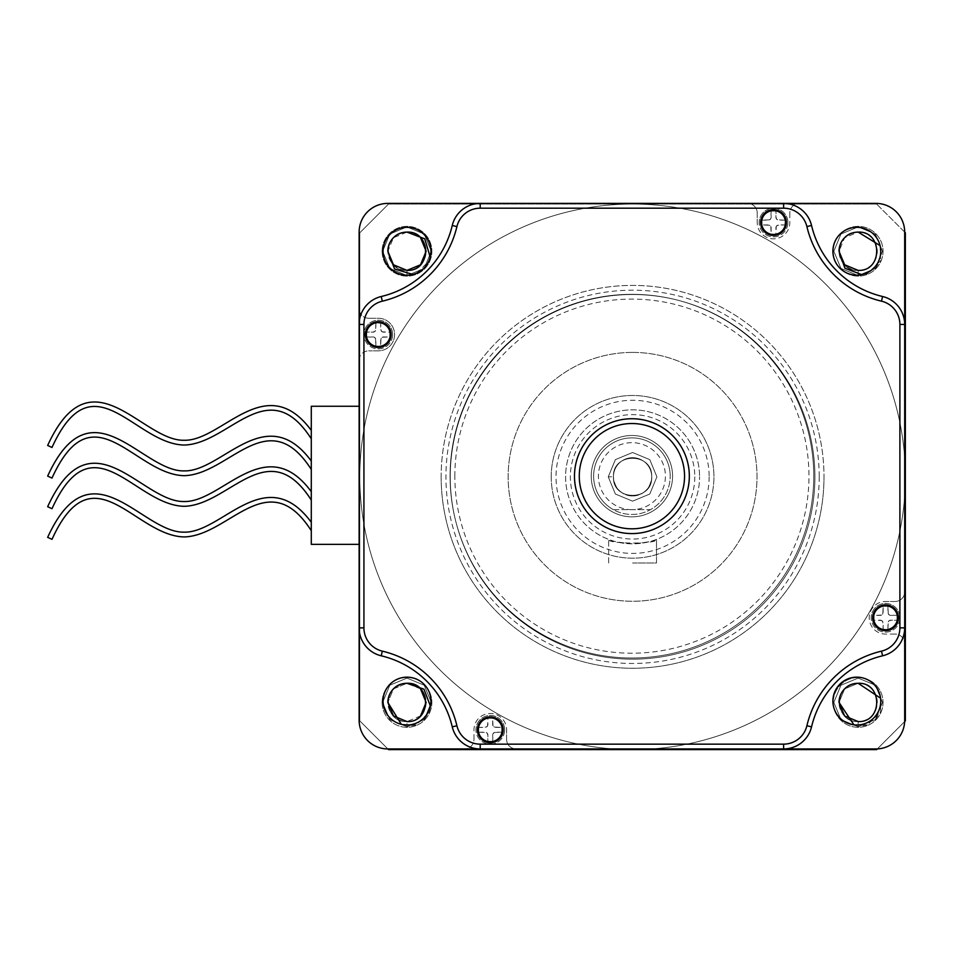 <?xml version="1.0" encoding="UTF-8"?>
<svg xmlns="http://www.w3.org/2000/svg" width="953" height="953" viewBox="0 0 953 953"><rect width="100%" height="100%" fill="white"/><g stroke="black" fill="none" stroke-linecap="round" stroke-linejoin="round"><path stroke-width="0.71" stroke-dasharray="4.76 3.57" d="M47.65 445.468L51.998 447.457M311.286 430.387L311.286 438.821L311.286 430.387M47.65 476.095L51.998 478.084M311.286 461.014L311.286 469.448M47.65 506.722L51.998 508.711M311.286 491.641L311.286 500.075M47.65 537.349L51.998 539.338M311.286 522.268L311.286 530.702L311.286 522.268M311.286 406.252L311.286 544.354L359.138 544.354L359.138 406.252L311.286 406.252M579.269 476.166A52.641 52.641 0 0 0 631.91 528.808A52.641 52.641 0 0 0 684.552 476.166M502.255 729.795A11.96 11.96 0 0 0 490.295 717.835A11.96 11.96 0 0 0 478.335 729.795A11.96 11.96 0 0 0 490.295 741.756A11.96 11.96 0 0 0 502.255 729.795M897.5 617.782A11.96 11.96 0 0 0 885.54 605.81A11.96 11.96 0 0 0 873.579 617.782A11.96 11.96 0 0 0 885.54 629.742A11.96 11.96 0 0 0 897.5 617.782M785.486 222.537A11.96 11.96 0 0 0 773.526 210.577A11.96 11.96 0 0 0 761.554 222.537A11.96 11.96 0 0 0 773.526 234.498A11.96 11.96 0 0 0 785.486 222.537M390.242 334.551A11.96 11.96 0 0 0 378.281 322.591A11.96 11.96 0 0 0 366.309 334.551A11.96 11.96 0 0 0 378.281 346.511A11.96 11.96 0 0 0 390.242 334.551M381.224 655.807A95.705 95.705 0 0 1 452.258 726.853A95.705 95.705 0 0 0 381.224 655.807A28.709 28.709 0 0 1 359.138 627.872L359.138 324.461A28.709 28.709 0 0 1 381.224 296.514A95.705 95.705 0 0 0 452.258 225.48A95.705 95.705 0 0 1 381.224 296.514A95.705 95.705 0 0 0 452.258 225.48A28.709 28.709 0 0 1 480.205 203.394L783.616 203.394A28.709 28.709 0 0 1 811.551 225.48A95.705 95.705 0 0 0 882.597 296.514A95.705 95.705 0 0 1 811.551 225.48A95.705 95.705 0 0 0 882.597 296.514A28.709 28.709 0 0 1 904.683 324.461L904.683 627.872A28.709 28.709 0 0 1 882.597 655.807A95.705 95.705 0 0 0 811.551 726.853A95.705 95.705 0 0 1 882.597 655.807A95.705 95.705 0 0 0 811.551 726.853A28.709 28.709 0 0 1 783.616 748.939L480.205 748.939A28.709 28.709 0 0 1 452.258 726.853A95.705 95.705 0 0 0 381.224 655.807A28.709 28.709 0 0 1 359.138 627.872A28.709 28.709 0 0 0 381.224 655.807A28.709 28.709 0 0 1 359.138 627.872L359.138 324.461L359.138 627.872A28.709 28.709 0 0 0 381.224 655.807A95.705 95.705 0 0 1 452.258 726.853A28.709 28.709 0 0 0 480.205 748.939L783.616 748.939A28.709 28.709 0 0 0 811.551 726.853A28.709 28.709 0 0 1 783.616 748.939L480.205 748.939A28.709 28.709 0 0 1 452.258 726.853A28.709 28.709 0 0 0 480.205 748.939A28.709 28.709 0 0 1 452.258 726.853A95.705 95.705 0 0 0 381.224 655.807M613.375 509.664L650.446 509.664A38.287 38.287 0 0 0 670.197 476.166A38.287 38.287 0 0 1 650.446 509.664L613.375 509.664A38.287 38.287 0 0 1 631.91 437.88A38.287 38.287 0 0 1 670.197 476.166A38.287 38.287 0 0 0 631.91 437.88A38.287 38.287 0 0 0 613.375 509.664M631.91 509.664A33.498 33.498 0 0 1 598.413 476.166A33.498 33.498 0 0 1 631.91 442.668A33.498 33.498 0 0 1 665.408 476.166A33.498 33.498 0 0 1 631.91 509.664M374.338 331.835A4.789 4.789 0 0 1 375.565 330.608A2.871 2.871 0 0 1 374.338 331.835L366.774 332.156L366.774 336.945L366.774 332.156L373.016 332.156A2.871 2.871 0 0 0 375.887 329.285L375.887 323.043L380.676 323.043L380.676 329.285A2.871 2.871 0 0 0 383.547 332.156L389.789 332.156L389.789 336.945L383.547 336.945A2.871 2.871 0 0 0 380.676 339.816L380.676 346.058L380.997 338.494A2.871 2.871 0 0 1 382.224 337.267A4.789 4.789 0 0 1 380.997 338.494M375.565 338.494L375.887 346.058L380.676 346.058L375.887 346.058L375.887 339.816A2.871 2.871 0 0 0 373.016 336.945L366.774 336.945L374.338 337.267A2.871 2.871 0 0 1 375.565 338.494A4.789 4.789 0 0 1 374.338 337.267M380.997 330.608A4.789 4.789 0 0 1 382.224 331.835A2.871 2.871 0 0 1 380.997 330.608L380.676 323.043L375.887 323.043L375.565 330.608M382.224 337.267L389.789 336.945L389.789 332.156L382.224 331.835M776.242 218.594A4.789 4.789 0 0 1 777.457 219.821A2.871 2.871 0 0 1 776.242 218.594L775.909 211.03L771.132 211.03L775.909 211.03L775.909 217.272A2.871 2.871 0 0 0 778.78 220.143L785.034 220.143L785.034 224.932L778.78 224.932A2.871 2.871 0 0 0 775.909 227.803L775.909 234.045L771.132 234.045L771.132 227.803A2.871 2.871 0 0 0 768.261 224.932L762.019 224.932L769.583 225.253A2.871 2.871 0 0 1 770.81 226.48A4.789 4.789 0 0 1 769.583 225.253M769.583 219.821L762.019 220.143L762.019 224.932L762.019 220.143L768.261 220.143A2.871 2.871 0 0 0 771.132 217.272L771.132 211.03L770.81 218.594A2.871 2.871 0 0 1 769.583 219.821A4.789 4.789 0 0 1 770.81 218.594M777.457 225.253A4.789 4.789 0 0 1 776.242 226.48A2.871 2.871 0 0 1 777.457 225.253L785.034 224.932L785.034 220.143L777.457 219.821M770.81 226.48L771.132 234.045L775.909 234.045L776.242 226.48M889.483 620.498A4.789 4.789 0 0 1 888.256 621.713A2.871 2.871 0 0 1 889.483 620.498L897.047 620.165L897.047 615.388L897.047 620.165L890.805 620.165A2.871 2.871 0 0 0 887.934 623.036L887.934 629.29L883.145 629.29L883.145 623.036A2.871 2.871 0 0 0 880.274 620.165L874.032 620.165L874.032 615.388L880.274 615.388A2.871 2.871 0 0 0 883.145 612.517L883.145 606.275L882.823 613.839A2.871 2.871 0 0 1 881.596 615.066A4.789 4.789 0 0 1 882.823 613.839M888.256 613.839L887.934 606.275L883.145 606.275L887.934 606.275L887.934 612.517A2.871 2.871 0 0 0 890.805 615.388L897.047 615.388L889.483 615.066A2.871 2.871 0 0 1 888.256 613.839A4.789 4.789 0 0 1 889.483 615.066M882.823 621.713A4.789 4.789 0 0 1 881.596 620.498A2.871 2.871 0 0 1 882.823 621.713L883.145 629.29L887.934 629.29L888.256 621.713M881.596 615.066L874.032 615.388L874.032 620.165L881.596 620.498M487.579 733.739A4.789 4.789 0 0 1 486.352 732.512A2.871 2.871 0 0 1 487.579 733.739L487.9 741.303L492.689 741.303L487.9 741.303L487.9 735.061A2.871 2.871 0 0 0 485.029 732.19L478.787 732.19L478.787 727.401L485.029 727.401A2.871 2.871 0 0 0 487.9 724.53L487.9 718.288L492.689 718.288L492.689 724.53A2.871 2.871 0 0 0 495.56 727.401L501.802 727.401L494.238 727.079A2.871 2.871 0 0 1 493.011 725.852A4.789 4.789 0 0 1 494.238 727.079M494.238 732.512L501.802 732.19L501.802 727.401L501.802 732.19L495.56 732.19A2.871 2.871 0 0 0 492.689 735.061L492.689 741.303L493.011 733.739A2.871 2.871 0 0 1 494.238 732.512A4.789 4.789 0 0 1 493.011 733.739M486.352 727.079A4.789 4.789 0 0 1 487.579 725.852A2.871 2.871 0 0 1 486.352 727.079L478.787 727.401L478.787 732.19L486.352 732.512M493.011 725.852L492.689 718.288L487.9 718.288L487.579 725.852M392.636 334.551A14.355 14.355 0 0 0 378.281 320.196A14.355 14.355 0 0 0 363.927 334.551A14.355 14.355 0 0 1 378.281 320.196A14.355 14.355 0 0 1 392.636 334.551A14.355 14.355 0 0 1 378.281 348.905A14.355 14.355 0 0 1 363.927 334.551A14.355 14.355 0 0 0 378.281 348.905A14.355 14.355 0 0 0 392.636 334.551M787.881 222.537A14.355 14.355 0 0 0 773.526 208.183A14.355 14.355 0 0 0 759.16 222.537A14.355 14.355 0 0 1 773.526 208.183A14.355 14.355 0 0 1 787.881 222.537A14.355 14.355 0 0 1 773.526 236.892A14.355 14.355 0 0 1 759.16 222.537A14.355 14.355 0 0 0 773.526 236.892A14.355 14.355 0 0 0 787.881 222.537M899.894 617.782A14.355 14.355 0 0 0 885.54 603.416A14.355 14.355 0 0 0 871.185 617.782A14.355 14.355 0 0 1 885.54 603.416A14.355 14.355 0 0 1 899.894 617.782A14.355 14.355 0 0 1 885.54 632.137A14.355 14.355 0 0 1 871.185 617.782A14.355 14.355 0 0 0 885.54 632.137A14.355 14.355 0 0 0 899.894 617.782M504.649 729.795A14.355 14.355 0 0 0 490.295 715.441A14.355 14.355 0 0 0 475.94 729.795A14.355 14.355 0 0 1 490.295 715.441A14.355 14.355 0 0 1 504.649 729.795A14.355 14.355 0 0 1 490.295 744.15A14.355 14.355 0 0 1 475.94 729.795A14.355 14.355 0 0 0 490.295 744.15A14.355 14.355 0 0 0 504.649 729.795M473.986 739.361L473.986 729.795A16.308 16.308 0 0 1 490.295 713.487A16.308 16.308 0 0 1 506.603 729.795A16.308 16.308 0 0 0 490.295 713.487A16.308 16.308 0 0 0 473.986 729.795L473.986 739.361A9.566 9.566 0 0 1 464.421 748.939A9.566 9.566 0 0 0 473.986 739.361M506.603 739.361L506.603 729.795L506.603 739.361A9.566 9.566 0 0 0 516.181 748.939A9.566 9.566 0 0 1 506.603 739.361M895.105 634.09L885.54 634.09A16.308 16.308 0 0 1 869.231 617.782A16.308 16.308 0 0 1 885.54 601.474A16.308 16.308 0 0 0 869.231 617.782A16.308 16.308 0 0 0 885.54 634.09L895.105 634.09A9.566 9.566 0 0 1 904.683 643.656A9.566 9.566 0 0 0 895.105 634.09M895.105 601.474L885.54 601.474L895.105 601.474A9.566 9.566 0 0 0 904.683 591.896A9.566 9.566 0 0 1 895.105 601.474M789.834 212.96L789.834 222.537A16.308 16.308 0 0 1 773.526 238.846A16.308 16.308 0 0 1 757.218 222.537A16.308 16.308 0 0 0 773.526 238.846A16.308 16.308 0 0 0 789.834 222.537L789.834 212.96A9.566 9.566 0 0 1 799.4 203.394A9.566 9.566 0 0 0 789.834 212.96M757.218 212.96L757.218 222.537L757.218 212.96A9.566 9.566 0 0 0 747.64 203.394A9.566 9.566 0 0 1 757.218 212.96M368.704 318.242L378.281 318.242A16.308 16.308 0 0 1 394.59 334.551A16.308 16.308 0 0 1 378.281 350.859L368.704 350.859L378.281 350.859A16.308 16.308 0 0 0 394.59 334.551A16.308 16.308 0 0 0 378.281 318.242L368.704 318.242A9.566 9.566 0 0 1 359.138 308.677A9.566 9.566 0 0 0 368.704 318.242M450.066 476.166A181.844 181.844 0 0 1 631.91 294.322A181.844 181.844 0 0 1 813.755 476.166A181.844 181.844 0 0 1 631.91 658.011A181.844 181.844 0 0 1 450.066 476.166A181.844 181.844 0 0 0 631.91 658.011A181.844 181.844 0 0 0 813.755 476.166A181.844 181.844 0 0 0 631.91 294.322A181.844 181.844 0 0 0 450.066 476.166A181.844 181.844 0 0 0 631.91 658.011A181.844 181.844 0 0 0 813.755 476.166A181.844 181.844 0 0 0 631.91 294.322A181.844 181.844 0 0 0 450.066 476.166M430.923 701.086A23.932 23.932 0 0 1 406.991 725.007A23.932 23.932 0 0 1 383.07 701.086A23.932 23.932 0 0 1 406.991 677.154A23.932 23.932 0 0 1 430.923 701.086M880.751 701.086A23.932 23.932 0 0 1 856.83 725.007A23.932 23.932 0 0 1 832.898 701.086A23.932 23.932 0 0 1 856.83 677.154A23.932 23.932 0 0 1 880.751 701.086M880.751 251.247A23.932 23.932 0 0 1 856.83 275.179A23.932 23.932 0 0 1 832.898 251.247A23.932 23.932 0 0 1 856.83 227.326A23.932 23.932 0 0 1 880.751 251.247M430.923 251.247A23.932 23.932 0 0 1 406.991 275.179A23.932 23.932 0 0 1 383.07 251.247A23.932 23.932 0 0 1 406.991 227.326A23.932 23.932 0 0 1 430.923 251.247M359.138 360.437A9.566 9.566 0 0 1 368.704 350.859A9.566 9.566 0 0 0 359.138 360.437L359.138 232.103A28.709 28.709 0 0 1 387.847 203.394L875.962 203.394A28.709 28.709 0 0 1 904.683 232.103L904.683 720.218A28.709 28.709 0 0 1 875.962 748.939L387.847 748.939A28.709 28.709 0 0 1 359.138 720.218L359.138 360.437M359.138 324.461A28.709 28.709 0 0 1 381.224 296.514A28.709 28.709 0 0 0 359.138 324.461A28.709 28.709 0 0 1 381.224 296.514A28.709 28.709 0 0 0 359.138 324.461L359.138 627.872M452.258 225.48A28.709 28.709 0 0 1 480.205 203.394A28.709 28.709 0 0 0 452.258 225.48A28.709 28.709 0 0 1 480.205 203.394L783.616 203.394L480.205 203.394A28.709 28.709 0 0 0 452.258 225.48A95.705 95.705 0 0 1 381.224 296.514A95.705 95.705 0 0 0 452.258 225.48M783.616 203.394A28.709 28.709 0 0 1 811.551 225.48A28.709 28.709 0 0 0 783.616 203.394A28.709 28.709 0 0 1 811.551 225.48A28.709 28.709 0 0 0 783.616 203.394L480.205 203.394M882.597 296.514A28.709 28.709 0 0 1 904.683 324.461A28.709 28.709 0 0 0 882.597 296.514A28.709 28.709 0 0 1 904.683 324.461L904.683 627.872L904.683 324.461A28.709 28.709 0 0 0 882.597 296.514A95.705 95.705 0 0 1 811.551 225.48A95.705 95.705 0 0 0 882.597 296.514M904.683 627.872A28.709 28.709 0 0 1 882.597 655.807A28.709 28.709 0 0 0 904.683 627.872A28.709 28.709 0 0 1 882.597 655.807A28.709 28.709 0 0 0 904.683 627.872L904.683 324.461M672.58 476.166A40.681 40.681 0 0 1 631.91 516.836A40.681 40.681 0 0 1 591.229 476.166A40.681 40.681 0 0 1 631.91 435.485A40.681 40.681 0 0 1 672.58 476.166A40.681 40.681 0 0 0 631.91 435.485A40.681 40.681 0 0 0 591.229 476.166A40.681 40.681 0 0 0 631.91 516.836A40.681 40.681 0 0 0 672.58 476.166A40.681 40.681 0 0 0 631.91 435.485A40.681 40.681 0 0 0 591.229 476.166A40.681 40.681 0 0 0 631.91 516.836A40.681 40.681 0 0 0 672.58 476.166A40.681 40.681 0 0 1 631.91 516.836A40.681 40.681 0 0 1 591.229 476.166A40.681 40.681 0 0 1 631.91 435.485A40.681 40.681 0 0 1 672.58 476.166M811.551 726.853A28.709 28.709 0 0 1 783.616 748.939A28.709 28.709 0 0 0 811.551 726.853A95.705 95.705 0 0 1 882.597 655.807A95.705 95.705 0 0 0 811.551 726.853M480.205 748.939L783.616 748.939M593.624 476.166A38.287 38.287 0 0 1 631.91 437.88A38.287 38.287 0 0 1 670.197 476.166A38.287 38.287 0 0 1 631.91 514.453A38.287 38.287 0 0 1 593.624 476.166A38.287 38.287 0 0 1 631.91 437.88A38.287 38.287 0 0 1 670.197 476.166A38.287 38.287 0 0 1 631.91 514.453A38.287 38.287 0 0 1 593.624 476.166M632.578 749.606A272.772 272.772 0 0 1 359.817 478.454A272.772 272.772 0 0 1 629.337 204.085A272.772 272.772 0 0 1 905.326 473.605A272.772 272.772 0 0 1 635.818 749.582A272.772 272.772 0 0 1 359.829 480.074A272.772 272.772 0 0 1 629.337 204.085A272.772 272.772 0 0 1 905.35 476.834M904.683 495.941A272.772 272.772 0 0 1 651.685 748.939M632.578 352.407A124.426 124.426 0 0 0 508.152 476.834A124.426 124.426 0 0 0 632.578 601.26A124.426 124.426 0 0 0 757.004 476.834A124.426 124.426 0 0 0 632.578 352.407A124.426 124.426 0 0 0 508.152 476.834A124.426 124.426 0 0 0 632.578 601.26A124.426 124.426 0 0 0 757.004 476.834A124.426 124.426 0 0 0 632.578 352.407M632.578 294.513A182.321 182.321 0 0 0 450.257 476.834A182.321 182.321 0 0 0 632.578 659.166A182.321 182.321 0 0 0 814.91 476.834A182.321 182.321 0 0 0 632.578 294.513A182.321 182.321 0 0 0 450.257 476.834A182.321 182.321 0 0 0 632.578 659.166A182.321 182.321 0 0 0 814.91 476.834A182.321 182.321 0 0 0 632.578 294.513M858.165 683.277C833.47 682.098 833.47 722.743 858.165 721.564A19.143 19.143 0 0 1 839.021 702.421A19.143 19.143 0 0 1 858.165 683.277L844.632 688.888L839.021 702.421L844.632 688.888L858.165 683.277C833.47 682.098 833.47 722.743 858.165 721.564C882.859 722.743 882.859 682.098 858.165 683.277C833.47 682.098 833.47 722.743 858.165 721.564C882.859 722.743 882.859 682.098 858.165 683.277L844.632 688.888L839.021 702.421L844.632 688.888L858.165 683.277C833.47 682.098 833.47 722.743 858.165 721.564C882.859 722.743 882.859 682.098 858.165 683.277L844.632 688.888L839.021 702.421C840.165 690.794 846.538 684.421 858.165 683.277A19.143 19.143 0 0 1 877.308 702.421A19.143 19.143 0 0 1 858.165 721.564C882.859 722.743 882.859 682.098 858.165 683.277C882.859 682.098 882.859 722.743 858.165 721.564C882.859 722.743 882.859 682.098 858.165 683.277C882.859 682.098 882.859 722.743 858.165 721.564C882.859 722.743 882.859 682.098 858.165 683.277M858.165 232.103C833.47 230.924 833.47 271.569 858.165 270.39A19.143 19.143 0 0 1 839.021 251.247A19.143 19.143 0 0 1 858.165 232.103L844.632 237.714L839.021 251.247C840.165 239.62 846.538 233.247 858.165 232.103C833.47 230.924 833.47 271.569 858.165 270.39C882.859 271.569 882.859 230.924 858.165 232.103C833.47 230.924 833.47 271.569 858.165 270.39C882.859 271.569 882.859 230.924 858.165 232.103C833.47 230.924 833.47 271.569 858.165 270.39C882.859 271.569 882.859 230.924 858.165 232.103C833.47 230.924 833.47 271.569 858.165 270.39C882.859 271.569 882.859 230.924 858.165 232.103C833.47 230.924 833.47 271.569 858.165 270.39C882.859 271.569 882.859 230.924 858.165 232.103C833.47 230.924 833.47 271.569 858.165 270.39C882.859 271.569 882.859 230.924 858.165 232.103C833.47 230.924 833.47 271.569 858.165 270.39C882.859 271.569 882.859 230.924 858.165 232.103A19.143 19.143 0 0 1 877.308 251.247A19.143 19.143 0 0 1 858.165 270.39C882.859 271.569 882.859 230.924 858.165 232.103M420.523 715.953L406.991 721.564L406.991 726.746L406.991 721.564C431.685 722.743 431.685 682.098 406.991 683.277C382.296 682.098 382.296 722.743 406.991 721.564A19.143 19.143 0 0 1 387.847 702.421A19.143 19.143 0 0 1 406.991 683.277L393.458 688.888L387.847 702.421L393.458 688.888L406.991 683.277C382.296 682.098 382.296 722.743 406.991 721.564C431.685 722.743 431.685 682.098 406.991 683.277C382.296 682.098 382.296 722.743 406.991 721.564C431.685 722.743 431.685 682.098 406.991 683.277C382.296 682.098 382.296 722.743 406.991 721.564C431.685 722.743 431.685 682.098 406.991 683.277C382.296 682.098 382.296 722.743 406.991 721.564C431.685 722.743 431.685 682.098 406.991 683.277C382.296 682.098 382.296 722.743 406.991 721.564C431.685 722.743 431.685 682.098 406.991 683.277C382.296 682.098 382.296 722.743 406.991 721.564C431.685 722.743 431.685 682.098 406.991 683.277A19.143 19.143 0 0 1 426.134 702.421A19.143 19.143 0 0 1 406.991 721.564C431.685 722.743 431.685 682.098 406.991 683.277C395.364 684.421 388.991 690.794 387.847 702.421M420.523 688.888L406.991 683.277M406.991 232.103L420.523 237.714L406.991 232.103C382.296 230.924 382.296 271.569 406.991 270.39A19.143 19.143 0 0 1 387.847 251.247A19.143 19.143 0 0 1 406.991 232.103L393.458 237.714L387.847 251.247C388.991 239.62 395.364 233.247 406.991 232.103C382.296 230.924 382.296 271.569 406.991 270.39C431.685 271.569 431.685 230.924 406.991 232.103C382.296 230.924 382.296 271.569 406.991 270.39C431.685 271.569 431.685 230.924 406.991 232.103C382.296 230.924 382.296 271.569 406.991 270.39C431.685 271.569 431.685 230.924 406.991 232.103C382.296 230.924 382.296 271.569 406.991 270.39C431.685 271.569 431.685 230.924 406.991 232.103C382.296 230.924 382.296 271.569 406.991 270.39C431.685 271.569 431.685 230.924 406.991 232.103C382.296 230.924 382.296 271.569 406.991 270.39C431.685 271.569 431.685 230.924 406.991 232.103C382.296 230.924 382.296 271.569 406.991 270.39C431.685 271.569 431.685 230.924 406.991 232.103A19.143 19.143 0 0 1 426.134 251.247A19.143 19.143 0 0 1 406.991 270.39L406.991 275.572L406.991 270.39M904.683 232.103L876.641 204.061L905.35 232.782L905.35 720.897L876.641 749.606L388.514 749.606L359.805 720.897L359.805 232.782L359.805 720.897L388.514 749.606L876.641 749.606L905.35 720.897L876.641 749.606L388.514 749.606L359.805 720.897L359.805 232.782L388.514 204.061L359.805 232.782L359.805 720.897L387.847 748.939M877.344 748.903L904.647 721.6M876.641 204.061L388.514 204.061L359.805 232.782L388.514 204.061L876.641 204.061L388.514 204.061L876.641 204.061L905.35 232.782L876.641 204.061M880.584 698.215L880.632 711.724L867.468 724.888L853.948 724.84M880.072 245.588L880.632 260.55L867.468 273.714L861.822 274.655M430.399 706.078L429.458 711.724L416.294 724.888L401.332 724.328M430.196 257.084L429.458 260.55L416.294 273.714L412.828 274.452M858.165 721.564L858.165 726.746L858.165 721.564M867.468 724.888L858.165 726.746L840.963 719.622L833.839 702.421L840.963 685.219L858.165 678.095L875.366 685.219L882.49 702.421L875.366 719.622L858.165 726.746L840.963 719.622L833.839 702.421L840.963 685.219L858.165 678.095L875.366 685.219L882.49 702.421L875.366 719.622L858.165 726.746L840.963 719.622L833.839 702.421L840.963 685.219L858.165 678.095L875.366 685.219L882.49 702.421L875.366 719.622L858.165 726.746L840.963 719.622L833.839 702.421L840.963 685.219L858.165 678.095L875.366 685.219L882.49 702.421L875.366 719.622L858.165 726.746L840.963 719.622L833.839 702.421L840.963 685.219L858.165 678.095L875.366 685.219L882.49 702.421L875.366 719.622L858.165 726.746L875.366 719.622L882.49 702.421L875.366 685.219L858.165 678.095L840.963 685.219L833.839 702.421L840.963 719.622L858.165 726.746L875.366 719.622L882.49 702.421L875.366 685.219L858.165 678.095L840.963 685.219L833.839 702.421L840.963 719.622L858.165 726.746L875.366 719.622L882.49 702.421L875.366 685.219L858.165 678.095L840.963 685.219L833.839 702.421L840.963 719.622L858.165 726.746L875.366 719.622L882.49 702.421L875.366 685.219L858.165 678.095L840.963 685.219L833.839 702.421L840.963 719.622L858.165 726.746L875.366 719.622L882.49 702.421L875.366 685.219L858.165 678.095L840.963 685.219L833.839 702.421L840.963 719.622L858.165 726.746L875.366 719.622L880.632 711.724M858.165 270.39L858.165 275.572L858.165 270.39M867.468 273.714L858.165 275.572L840.963 268.448L833.839 251.247L840.963 234.045L858.165 226.921L875.366 234.045L882.49 251.247L875.366 268.448L858.165 275.572L840.963 268.448L833.839 251.247L840.963 234.045L858.165 226.921L875.366 234.045L882.49 251.247L875.366 268.448L858.165 275.572L840.963 268.448L833.839 251.247L840.963 234.045L858.165 226.921L875.366 234.045L882.49 251.247L875.366 268.448L858.165 275.572L840.963 268.448L833.839 251.247L840.963 234.045L858.165 226.921L875.366 234.045L882.49 251.247L875.366 268.448L858.165 275.572L840.963 268.448L833.839 251.247L840.963 234.045L858.165 226.921L875.366 234.045L882.49 251.247L875.366 268.448L858.165 275.572L875.366 268.448L882.49 251.247L875.366 234.045L858.165 226.921L840.963 234.045L833.839 251.247L840.963 268.448L858.165 275.572L875.366 268.448L882.49 251.247L875.366 234.045L858.165 226.921L840.963 234.045L833.839 251.247L840.963 268.448L858.165 275.572L875.366 268.448L882.49 251.247L875.366 234.045L858.165 226.921L840.963 234.045L833.839 251.247L840.963 268.448L858.165 275.572L875.366 268.448L882.49 251.247L875.366 234.045L858.165 226.921L840.963 234.045L833.839 251.247L840.963 268.448L858.165 275.572L875.366 268.448L882.49 251.247L875.366 234.045L858.165 226.921L840.963 234.045L833.839 251.247L840.963 268.448L858.165 275.572L875.366 268.448L880.632 260.55M416.294 724.888L406.991 726.746L389.789 719.622L382.665 702.421L389.789 685.219L406.991 678.095L424.192 685.219L431.316 702.421L424.192 719.622L406.991 726.746L389.789 719.622L382.665 702.421L389.789 685.219L406.991 678.095L424.192 685.219L431.316 702.421L424.192 719.622L406.991 726.746L389.789 719.622L382.665 702.421L389.789 685.219L406.991 678.095L424.192 685.219L431.316 702.421L424.192 719.622L406.991 726.746L389.789 719.622L382.665 702.421L389.789 685.219L406.991 678.095L424.192 685.219L431.316 702.421L424.192 719.622L406.991 726.746L389.789 719.622L382.665 702.421L389.789 685.219L406.991 678.095L424.192 685.219L431.316 702.421L424.192 719.622L406.991 726.746L424.192 719.622L431.316 702.421L424.192 685.219L406.991 678.095L389.789 685.219L382.665 702.421L389.789 719.622L406.991 726.746L424.192 719.622L431.316 702.421L424.192 685.219L406.991 678.095L389.789 685.219L382.665 702.421L389.789 719.622L406.991 726.746L424.192 719.622L431.316 702.421L424.192 685.219L406.991 678.095L389.789 685.219L382.665 702.421L389.789 719.622L406.991 726.746L424.192 719.622L431.316 702.421L424.192 685.219L406.991 678.095L389.789 685.219L382.665 702.421L389.789 719.622L406.991 726.746L424.192 719.622L431.316 702.421L424.192 685.219L406.991 678.095L389.789 685.219L382.665 702.421L389.789 719.622L406.991 726.746L424.192 719.622L429.458 711.724M416.294 273.714L406.991 275.572L389.789 268.448L382.665 251.247L389.789 234.045L406.991 226.921L424.192 234.045L431.316 251.247L424.192 268.448L406.991 275.572L389.789 268.448L382.665 251.247L389.789 234.045L406.991 226.921L424.192 234.045L431.316 251.247L424.192 268.448L406.991 275.572L389.789 268.448L382.665 251.247L389.789 234.045L406.991 226.921L424.192 234.045L431.316 251.247L424.192 268.448L406.991 275.572L389.789 268.448L382.665 251.247L389.789 234.045L406.991 226.921L424.192 234.045L431.316 251.247L424.192 268.448L406.991 275.572L389.789 268.448L382.665 251.247L389.789 234.045L406.991 226.921L424.192 234.045L431.316 251.247L424.192 268.448L406.991 275.572L424.192 268.448L431.316 251.247L424.192 234.045L406.991 226.921L389.789 234.045L382.665 251.247L389.789 268.448L406.991 275.572L424.192 268.448L431.316 251.247L424.192 234.045L406.991 226.921L389.789 234.045L382.665 251.247L389.789 268.448L406.991 275.572L424.192 268.448L431.316 251.247L424.192 234.045L406.991 226.921L389.789 234.045L382.665 251.247L389.789 268.448L406.991 275.572L424.192 268.448L431.316 251.247L424.192 234.045L406.991 226.921L389.789 234.045L382.665 251.247L389.789 268.448L406.991 275.572L424.192 268.448L431.316 251.247L424.192 234.045L406.991 226.921L389.789 234.045L382.665 251.247L389.789 268.448L406.991 275.572L424.192 268.448L429.458 260.55M613.434 476.834C612.255 501.528 652.9 501.528 651.721 476.834C652.9 452.139 612.255 452.139 613.434 476.834C612.255 501.528 652.9 501.528 651.721 476.834C652.9 452.139 612.255 452.139 613.434 476.834C612.255 501.528 652.9 501.528 651.721 476.834C652.9 452.139 612.255 452.139 613.434 476.834C612.255 501.528 652.9 501.528 651.721 476.834C652.9 452.139 612.255 452.139 613.434 476.834A19.143 19.143 0 0 1 632.578 457.69A19.143 19.143 0 0 1 651.721 476.834C652.9 452.139 612.255 452.139 613.434 476.834A19.143 19.143 0 0 1 632.578 457.69A19.143 19.143 0 0 1 651.721 476.834C652.9 452.139 612.255 452.139 613.434 476.834C612.255 501.528 652.9 501.528 651.721 476.834C652.9 452.139 612.255 452.139 613.434 476.834C612.255 501.528 652.9 501.528 651.721 476.834C652.9 452.139 612.255 452.139 613.434 476.834C612.255 501.528 652.9 501.528 651.721 476.834C652.9 452.139 612.255 452.139 613.434 476.834C612.255 501.528 652.9 501.528 651.721 476.834C652.9 452.139 612.255 452.139 613.434 476.834C612.255 501.528 652.9 501.528 651.721 476.834C652.9 452.139 612.255 452.139 613.434 476.834C612.255 501.528 652.9 501.528 651.721 476.834C652.9 452.139 612.255 452.139 613.434 476.834C612.255 501.528 652.9 501.528 651.721 476.834C652.9 452.139 612.255 452.139 613.434 476.834C612.255 501.528 652.9 501.528 651.721 476.834C652.9 452.139 612.255 452.139 613.434 476.834C612.255 501.528 652.9 501.528 651.721 476.834C652.9 452.139 612.255 452.139 613.434 476.834C612.255 501.528 652.9 501.528 651.721 476.834C652.9 452.139 612.255 452.139 613.434 476.834C612.255 501.528 652.9 501.528 651.721 476.834C652.9 452.139 612.255 452.139 613.434 476.834C612.255 501.528 652.9 501.528 651.721 476.834C652.9 452.139 612.255 452.139 613.434 476.834C612.255 501.528 652.9 501.528 651.721 476.834C652.9 452.139 612.255 452.139 613.434 476.834C612.255 501.528 652.9 501.528 651.721 476.834C652.9 452.139 612.255 452.139 613.434 476.834C612.255 501.528 652.9 501.528 651.721 476.834A19.143 19.143 0 0 1 632.578 495.977A19.143 19.143 0 0 1 613.434 476.834C614.578 488.46 620.951 494.845 632.578 495.977A19.143 19.143 0 0 1 613.434 476.834L608.252 476.834L613.434 476.834M694.785 476.834A62.207 62.207 0 0 1 632.578 539.041A62.207 62.207 0 0 1 570.37 476.834A62.207 62.207 0 0 1 632.578 414.626A62.207 62.207 0 0 1 694.785 476.834M565.582 476.834A66.996 66.996 0 0 0 632.578 543.829A66.996 66.996 0 0 0 699.573 476.834A66.996 66.996 0 0 1 632.578 543.829A66.996 66.996 0 0 1 565.582 476.834A66.996 66.996 0 0 1 632.578 409.838A66.996 66.996 0 0 1 699.573 476.834A66.996 66.996 0 0 0 632.578 409.838A66.996 66.996 0 0 0 565.582 476.834M709.151 476.834A76.562 76.562 0 0 1 632.578 553.407A76.562 76.562 0 0 1 556.016 476.834A76.562 76.562 0 0 1 632.578 400.272A76.562 76.562 0 0 1 709.151 476.834M551.227 476.834A81.35 81.35 0 0 0 632.578 558.184A81.35 81.35 0 0 0 713.928 476.834A81.35 81.35 0 0 1 632.578 558.184A81.35 81.35 0 0 1 551.227 476.834A81.35 81.35 0 0 1 632.578 395.483A81.35 81.35 0 0 1 713.928 476.834A81.35 81.35 0 0 0 632.578 395.483A81.35 81.35 0 0 0 551.227 476.834M819.211 476.834A186.633 186.633 0 0 1 632.578 663.467A186.633 186.633 0 0 1 445.944 476.834A186.633 186.633 0 0 1 632.578 290.2A186.633 186.633 0 0 1 819.211 476.834M441.156 476.834A191.422 191.422 0 0 0 632.578 668.256A191.422 191.422 0 0 0 824 476.834A191.422 191.422 0 0 1 632.578 668.256A191.422 191.422 0 0 1 441.156 476.834A191.422 191.422 0 0 1 632.578 285.412A191.422 191.422 0 0 1 824 476.834A191.422 191.422 0 0 0 632.578 285.412A191.422 191.422 0 0 0 441.156 476.834M632.578 562.973L656.51 562.973L656.51 539.41C657.999 544.246 607.144 544.246 608.645 539.41C610.063 540.923 618.032 542.4 632.578 543.829C647.135 542.4 655.116 540.923 656.51 539.41L656.51 562.973L632.578 562.973M382.105 251.247A24.885 24.885 0 0 1 406.991 226.361A24.885 24.885 0 0 1 431.876 251.247A24.885 24.885 0 0 1 406.991 276.132A24.885 24.885 0 0 1 382.105 251.247A24.885 24.885 0 0 1 406.991 226.361A24.885 24.885 0 0 1 431.876 251.247A24.885 24.885 0 0 1 406.991 276.132A24.885 24.885 0 0 1 382.105 251.247M833.279 251.247A24.885 24.885 0 0 1 858.165 226.361A24.885 24.885 0 0 1 883.05 251.247A24.885 24.885 0 0 1 858.165 276.132A24.885 24.885 0 0 1 833.279 251.247A24.885 24.885 0 0 1 858.165 226.361A24.885 24.885 0 0 1 883.05 251.247A24.885 24.885 0 0 1 858.165 276.132A24.885 24.885 0 0 1 833.279 251.247M833.279 702.421A24.885 24.885 0 0 1 858.165 677.535A24.885 24.885 0 0 1 883.05 702.421A24.885 24.885 0 0 1 858.165 727.306A24.885 24.885 0 0 1 833.279 702.421A24.885 24.885 0 0 1 858.165 677.535A24.885 24.885 0 0 1 883.05 702.421A24.885 24.885 0 0 1 858.165 727.306A24.885 24.885 0 0 1 833.279 702.421M382.105 702.421A24.885 24.885 0 0 1 406.991 677.535A24.885 24.885 0 0 1 431.876 702.421A24.885 24.885 0 0 1 406.991 727.306A24.885 24.885 0 0 1 382.105 702.421A24.885 24.885 0 0 1 406.991 677.535A24.885 24.885 0 0 1 431.876 702.421A24.885 24.885 0 0 1 406.991 727.306A24.885 24.885 0 0 1 382.105 702.421M905.35 720.897L905.35 232.782L905.35 720.897M608.645 562.973L608.645 539.41L608.645 562.973M651.721 476.834A19.143 19.143 0 0 1 632.578 495.977C644.204 494.845 650.589 488.46 651.721 476.834M608.252 476.834L615.376 494.035L632.578 501.159L649.779 494.035L656.903 476.834L649.779 459.632L632.578 452.508L615.376 459.632L608.252 476.834L615.376 494.035L632.578 501.159L649.779 494.035L656.903 476.834L649.779 459.632L632.578 452.508L615.376 459.632L608.252 476.834L615.376 494.035L632.578 501.159L649.779 494.035L656.903 476.834L649.779 459.632L632.578 452.508L615.376 459.632L608.252 476.834L615.376 494.035L632.578 501.159L649.779 494.035L656.903 476.834L649.779 459.632L632.578 452.508L615.376 459.632L608.252 476.834L615.376 494.035L632.578 501.159L649.779 494.035L656.903 476.834L649.779 459.632L632.578 452.508L615.376 459.632L608.252 476.834L615.376 494.035L632.578 501.159L649.779 494.035L656.903 476.834L649.779 459.632L632.578 452.508L615.376 459.632L608.252 476.834L615.376 494.035L632.578 501.159L649.779 494.035L656.903 476.834L649.779 459.632L632.578 452.508L615.376 459.632L608.252 476.834L615.376 494.035L632.578 501.159L649.779 494.035L656.903 476.834L649.779 459.632L632.578 452.508L615.376 459.632L608.252 476.834L615.376 494.035L632.578 501.159L649.779 494.035L656.903 476.834L649.779 459.632L632.578 452.508L615.376 459.632L608.252 476.834L615.376 494.035L632.578 501.159L649.779 494.035L656.903 476.834L649.779 459.632L632.578 452.508L615.376 459.632L608.252 476.834L615.376 494.035L632.578 501.159L649.779 494.035L656.903 476.834L649.779 459.632L632.578 452.508L615.376 459.632L608.252 476.834L615.376 494.035L632.578 501.159L649.779 494.035L656.903 476.834L649.779 459.632L632.578 452.508L615.376 459.632L608.252 476.834L615.376 494.035L632.578 501.159L649.779 494.035L656.903 476.834L649.779 459.632L632.578 452.508L615.376 459.632L608.252 476.834L615.376 494.035L632.578 501.159L649.779 494.035L656.903 476.834L649.779 459.632L632.578 452.508L615.376 459.632L608.252 476.834L615.376 494.035L632.578 501.159L649.779 494.035L656.903 476.834L649.779 459.632L632.578 452.508L615.376 459.632L608.252 476.834L615.376 494.035L632.578 501.159L649.779 494.035L656.903 476.834L649.779 459.632L632.578 452.508L615.376 459.632L608.252 476.834L615.376 494.035L632.578 501.159L649.779 494.035L656.903 476.834L649.779 459.632L632.578 452.508L615.376 459.632L608.252 476.834L615.376 494.035L632.578 501.159L649.779 494.035L656.903 476.834L649.779 459.632L632.578 452.508L615.376 459.632L608.252 476.834L615.376 494.035L632.578 501.159L649.779 494.035L656.903 476.834L649.779 459.632L632.578 452.508L615.376 459.632L608.252 476.834L615.376 494.035L632.578 501.159L649.779 494.035L656.903 476.834L649.779 459.632L632.578 452.508L615.376 459.632L608.252 476.834M454.843 476.166A177.067 177.067 0 0 1 631.91 299.099A177.067 177.067 0 0 1 808.966 476.166A177.067 177.067 0 0 1 631.91 653.222A177.067 177.067 0 0 1 454.843 476.166"/><path stroke-width="1.43" d="M311.286 438.821C267.948 371.384 229.375 444.003 184.12 445.051C134.54 443.967 93.072 357.172 51.998 447.457L47.65 445.468C91.321 350.227 141.89 441.334 184.132 440.262C221.978 441.322 265.613 368.859 311.286 430.387M51.998 478.084L47.65 476.095C91.321 380.855 141.89 471.961 184.132 470.889C221.978 471.949 265.613 399.486 311.286 461.014L311.286 469.448C267.948 402.011 229.375 474.63 184.12 475.678C134.54 474.594 93.072 387.8 51.998 478.084M51.998 508.711L47.65 506.722C91.321 411.482 141.89 502.588 184.132 501.516C221.978 502.576 265.613 430.113 311.286 491.641L311.286 500.075C267.948 432.638 229.375 505.257 184.12 506.305C134.54 505.221 93.072 418.427 51.998 508.711M311.286 530.702C267.948 463.265 229.375 535.884 184.12 536.932C134.54 535.848 93.072 449.054 51.998 539.338L47.65 537.349C91.321 442.109 141.89 533.215 184.132 532.143C221.978 533.203 265.613 460.74 311.286 522.268M359.138 544.354L311.286 544.354L311.286 406.252L359.138 406.252L359.138 324.461A28.709 28.709 0 0 1 381.224 296.514A95.705 95.705 0 0 0 452.258 225.48A28.709 28.709 0 0 1 480.205 203.394L783.616 203.394A28.709 28.709 0 0 1 811.551 225.48A95.705 95.705 0 0 0 882.597 296.514A28.709 28.709 0 0 1 904.683 324.461L904.683 627.872A28.709 28.709 0 0 1 882.597 655.807A95.705 95.705 0 0 0 811.551 726.853A28.709 28.709 0 0 1 783.616 748.939L480.205 748.939A28.709 28.709 0 0 1 452.258 726.853A95.705 95.705 0 0 0 381.224 655.807A28.709 28.709 0 0 1 359.138 627.872L359.138 406.252M684.552 476.166A52.641 52.641 0 0 0 631.91 423.525A52.641 52.641 0 0 0 579.269 476.166A52.641 52.641 0 0 0 631.91 528.808A52.641 52.641 0 0 0 684.552 476.166A52.641 52.641 0 0 0 631.91 423.525A52.641 52.641 0 0 0 579.269 476.166A52.641 52.641 0 0 0 631.91 528.808A52.641 52.641 0 0 0 684.552 476.166M478.335 729.795A11.96 11.96 0 0 0 490.295 741.756A11.96 11.96 0 0 0 502.255 729.795A11.96 11.96 0 0 0 490.295 717.835A11.96 11.96 0 0 0 478.335 729.795M873.579 617.782A11.96 11.96 0 0 0 885.54 629.742A11.96 11.96 0 0 0 897.5 617.782A11.96 11.96 0 0 0 885.54 605.81A11.96 11.96 0 0 0 873.579 617.782M761.554 222.537A11.96 11.96 0 0 0 773.526 234.498A11.96 11.96 0 0 0 785.486 222.537A11.96 11.96 0 0 0 773.526 210.577A11.96 11.96 0 0 0 761.554 222.537M366.309 334.551A11.96 11.96 0 0 0 378.281 346.511A11.96 11.96 0 0 0 390.242 334.551A11.96 11.96 0 0 0 378.281 322.591A11.96 11.96 0 0 0 366.309 334.551M503.22 729.795A12.925 12.925 0 0 1 490.295 742.721A12.925 12.925 0 0 1 477.37 729.795A12.925 12.925 0 0 1 490.295 716.87A12.925 12.925 0 0 1 503.22 729.795M898.465 617.782A12.925 12.925 0 0 1 885.54 630.695A12.925 12.925 0 0 1 872.614 617.782A12.925 12.925 0 0 1 885.54 604.857A12.925 12.925 0 0 1 898.465 617.782M786.439 222.537A12.925 12.925 0 0 1 773.526 235.451A12.925 12.925 0 0 1 760.601 222.537A12.925 12.925 0 0 1 773.526 209.612A12.925 12.925 0 0 1 786.439 222.537M391.195 334.551A12.925 12.925 0 0 1 378.281 347.476A12.925 12.925 0 0 1 365.356 334.551A12.925 12.925 0 0 1 378.281 321.637A12.925 12.925 0 0 1 391.195 334.551M383.07 701.086A23.932 23.932 0 0 0 406.991 725.007A23.932 23.932 0 0 0 430.923 701.086A23.932 23.932 0 0 0 406.991 677.154A23.932 23.932 0 0 0 383.07 701.086M832.898 701.086A23.932 23.932 0 0 0 856.83 725.007A23.932 23.932 0 0 0 880.751 701.086A23.932 23.932 0 0 0 856.83 677.154A23.932 23.932 0 0 0 832.898 701.086M832.898 251.247A23.932 23.932 0 0 0 856.83 275.179A23.932 23.932 0 0 0 880.751 251.247A23.932 23.932 0 0 0 856.83 227.326A23.932 23.932 0 0 0 832.898 251.247M383.07 251.247A23.932 23.932 0 0 0 406.991 275.179A23.932 23.932 0 0 0 430.923 251.247A23.932 23.932 0 0 0 406.991 227.326A23.932 23.932 0 0 0 383.07 251.247M480.205 208.183L480.205 203.394L387.847 203.394A28.709 28.709 0 0 0 359.138 232.103L359.138 324.461L363.927 324.461L363.927 627.872A23.932 23.932 0 0 0 382.332 651.149A100.494 100.494 0 0 1 456.916 725.745A23.932 23.932 0 0 0 480.205 744.15L783.616 744.15A23.932 23.932 0 0 0 806.893 725.745A100.494 100.494 0 0 1 881.489 651.149A23.932 23.932 0 0 0 899.894 627.872L899.894 324.461A23.932 23.932 0 0 0 881.489 301.172A100.494 100.494 0 0 1 806.893 226.588A23.932 23.932 0 0 0 783.616 208.183L480.205 208.183A23.932 23.932 0 0 0 456.916 226.588A100.494 100.494 0 0 1 382.332 301.172A23.932 23.932 0 0 0 363.927 324.461M899.894 324.461L904.683 324.461L904.683 232.103A28.709 28.709 0 0 0 875.962 203.394L783.616 203.394L783.616 208.183M783.616 744.15L783.616 748.939L875.962 748.939A28.709 28.709 0 0 0 904.683 720.218L904.683 627.872L899.894 627.872M363.927 627.872L359.138 627.872L359.138 720.218A28.709 28.709 0 0 0 387.847 748.939L480.205 748.939L480.205 744.15M905.35 476.834A272.772 272.772 0 0 1 904.683 495.941M651.685 748.939A272.772 272.772 0 0 1 632.578 749.606M853.948 724.84L839.021 702.421L844.632 715.953L858.165 721.564C882.859 722.743 882.859 682.098 858.165 683.277L880.584 698.215M839.021 702.421L844.632 715.953L858.165 721.564C882.859 722.743 882.859 682.098 858.165 683.277C882.859 682.098 882.859 722.743 858.165 721.564L844.632 715.953L839.021 702.421L844.632 715.953L858.165 721.564L844.632 715.953L839.021 702.421A19.143 19.143 0 0 1 858.165 683.277M861.822 274.655L844.93 268.234L839.021 251.247L844.632 264.779L858.165 270.39C882.859 271.569 882.859 230.924 858.165 232.103L880.072 245.588M858.165 270.39C882.859 271.569 882.859 230.924 858.165 232.103C882.859 230.924 882.859 271.569 858.165 270.39M401.332 724.328L387.847 702.421L393.458 715.953L406.991 721.564C431.685 722.743 431.685 682.098 406.991 683.277L423.966 689.186L430.399 706.078M387.847 702.421L393.458 715.953L406.991 721.564C431.685 722.743 431.685 682.098 406.991 683.277A19.143 19.143 0 0 0 387.847 702.421M420.523 715.953L426.134 702.421L420.523 688.888M412.828 274.452L394.566 268.984L387.847 251.247L393.458 264.779L406.991 270.39C431.685 271.569 431.685 230.924 406.991 232.103L424.728 238.81L430.196 257.084M406.991 270.39L420.523 264.779L426.134 251.247L420.523 237.714L426.134 251.247L420.523 264.779L406.991 270.39C431.685 271.569 431.685 230.924 406.991 232.103A19.143 19.143 0 0 0 387.847 251.247M387.847 748.939L388.514 749.606L876.641 749.606L877.344 748.903M904.647 721.6L905.35 720.897L905.35 232.782L904.683 232.103M839.021 251.247A19.143 19.143 0 0 1 858.165 232.103M574.48 476.166A57.43 57.43 0 0 1 631.91 418.736A57.43 57.43 0 0 1 689.329 476.166A57.43 57.43 0 0 1 631.91 533.585A57.43 57.43 0 0 1 574.48 476.166M811.551 225.48L806.893 226.588M882.597 296.514L881.489 301.172M882.597 655.807L881.489 651.149M811.551 726.853L806.893 725.745M382.332 651.149L381.224 655.807M456.916 725.745L452.258 726.853M456.916 226.588L452.258 225.48M382.332 301.172L381.224 296.514"/></g></svg>
